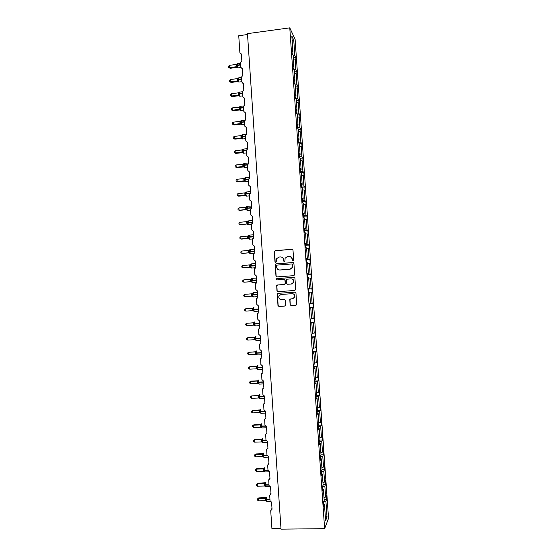 <?xml version="1.0" encoding="UTF-8"?>
<svg xmlns="http://www.w3.org/2000/svg" width="557" height="557" viewBox="0 0 557 557"><rect width="100%" height="100%" fill="white"/><g stroke="black" fill="none" stroke-linecap="round" stroke-linejoin="round"><path stroke-width="0.84" d="M293.079 260.968L293.692 260.251L292.996 250.149L291.986 249.278L275.158 250.643L274.288 251.667L274.977 261.713L275.673 262.326L276.223 261.943L276.467 258.81L278.966 257.049L280.366 256.937C282.197 256.972 283.262 257.905 283.569 259.729L283.659 261.038L284.355 261.651L284.919 261.24L285.114 258.211L287.67 256.352L289.076 256.241C290.907 256.283 291.979 257.216 292.286 259.047L292.376 260.349L293.079 260.968M290.1 304.735L291.102 305.626L295.858 305.306L296.693 304.637L295.955 293.031L294.945 292.147L278.068 293.33L277.268 293.929L277.971 305.556L278.966 306.441L284.676 306.058L285.546 305.041L285.219 300.237L284.216 299.353L281.382 299.548C279.315 299.304 278.479 298.148 278.876 296.073L281.034 294.458L292.147 293.685C294.152 293.887 295.015 295.001 294.723 297.02L292.502 298.782L290.643 298.907L289.814 299.555L290.1 304.735L291.262 305.612L295.962 305.299M289.772 27.85L247.468 33.643L281.02 529.15L324.627 528.67L328.539 518.323L295.099 39.241L289.772 27.85L324.627 528.67M293.811 275.666L294.688 274.643L293.908 263.412L292.905 262.535L276.056 263.844L275.276 264.401L275.952 276.042L276.954 276.92L293.811 275.666M294.932 278.215L295.711 289.459L294.834 290.476L277.957 291.673L276.961 290.789L276.704 285.567L277.504 284.982L284.328 284.488L285.198 283.471L284.975 280.282L283.979 279.405L276.878 279.927L276.23 279.001L276.787 278.597L293.929 277.33L294.932 278.215M308.543 288.805L309.441 288.728L308.536 288.686L308.822 292.759L309.72 292.759L310.486 303.711L309.588 303.809L309.873 307.882L310.764 307.756L311.53 318.722L310.646 318.945L310.931 323.025L311.809 322.768L312.574 333.754L311.697 334.109L311.983 338.19L312.86 337.807L313.626 348.8L312.755 349.288L313.041 353.375L313.904 352.86L314.677 363.874L313.814 364.487L314.099 368.581L314.956 367.933L315.722 378.962L314.872 379.707L315.158 383.808L316.007 383.028L316.78 394.071L315.937 394.948L316.223 399.056L317.058 398.144L317.831 409.2L316.996 410.21L317.281 414.317L318.117 413.273L318.889 424.343L318.061 425.492L318.346 429.607L319.168 428.43L319.941 439.515L319.126 440.789L319.412 444.911L320.226 443.602L320.999 454.7L320.191 456.113L320.484 460.242L321.285 458.794L322.057 469.913L321.264 471.452L321.549 475.587L322.343 474.007L323.123 485.14L322.329 486.818L322.621 490.954L323.408 489.241L324.181 500.388L323.401 502.198L323.694 506.341L324.466 504.496L323.54 504.217M324.111 499.399L326.639 499.351L326.36 495.347L325.615 497.067L324.849 486.101L322.378 486.721M323.979 497.492L325.615 497.067M239.935 93.43L239.503 92.107L242.518 91.738L242.859 96.807L244.342 98.053L244.802 104.841L243.506 106.422L243.848 111.511L245.338 112.765L245.79 119.567L244.495 121.141L244.836 126.244L246.326 127.497L246.786 134.307L246.117 134.564L245.491 135.88L245.832 140.991L247.322 142.251L247.781 149.067L247.023 149.394L246.479 150.641L246.828 155.751L248.318 157.025L248.777 163.849L247.935 164.245L247.475 165.415L247.823 170.539L249.313 171.821L249.773 178.651L248.868 179.103L248.471 180.217L248.819 185.342L250.309 186.63L250.775 193.474L249.815 193.982L249.473 195.034L249.815 200.165L251.311 201.46L251.771 208.311L250.761 208.882L250.469 209.871L250.817 215.009L252.314 216.311L252.774 223.169L251.722 223.789L251.472 224.722L251.813 229.874L253.31 231.176L253.776 238.048L252.697 238.716L252.467 239.601L252.815 244.753L254.319 246.069L254.779 252.948L253.672 253.651L253.47 254.493L253.818 259.653L255.322 260.975L255.781 267.861L254.646 268.613L254.479 269.407L254.828 274.573L256.324 275.903L256.791 282.796L255.635 283.583L255.482 284.342L255.83 289.515L257.334 290.851L257.8 297.758L256.624 298.573L256.492 299.29L256.84 304.47L258.344 305.814L258.81 312.728L257.613 313.577L257.494 314.266L257.842 319.453L259.353 320.804L259.82 327.725L258.504 329.257L258.852 334.451L260.363 335.808L260.829 342.743L259.513 344.268L259.868 349.469L261.372 350.833L261.839 357.775L260.613 358.694L260.878 364.508L262.389 365.879L262.855 372.828L261.616 373.768L261.894 379.561L263.405 380.946L263.872 387.902L262.625 388.863L262.904 394.641L264.422 396.027L264.888 402.996L263.635 403.971L263.921 409.736L265.438 411.136L265.905 418.112L264.645 419.101L264.937 424.852L266.455 426.258L266.928 433.242L265.661 434.251L265.961 439.988L267.478 441.402L267.945 448.399L266.671 449.415L266.977 455.146L268.495 456.566L268.968 463.57L267.645 465.067L268.001 470.324L269.518 471.751L269.992 478.762L268.711 479.807L269.024 485.523L270.549 486.95L271.015 493.975L269.692 495.472L270.048 500.736L271.572 502.177L272.046 509.209L270.716 510.699L271.913 528.496L280.965 528.391M323.081 484.527L325.601 484.472L325.323 480.468L324.571 482.063L323.805 471.111L321.278 471.709M322.935 482.466L324.571 482.063M322.043 469.676L324.564 469.614L324.285 465.617L323.526 467.079L322.761 456.148L320.233 456.705M321.89 467.462L323.526 467.079M320.916 454.846L323.526 454.77L323.248 450.78L322.482 452.117L321.723 441.193L319.189 441.715M320.846 452.472L322.482 452.117M319.607 440.044L322.496 439.946L322.218 435.957L321.438 437.175L320.679 426.265L318.151 426.753M319.802 437.503L321.438 437.175M318.228 425.263L321.466 425.144L321.187 421.162L320.4 422.248L319.641 411.351L317.107 411.804M318.764 422.554L320.4 422.248M317.017 410.495L320.428 410.356L320.157 406.38L319.363 407.341L318.604 396.466L316.07 396.876M317.72 407.627L319.363 407.341M315.993 395.742L319.405 395.595L319.126 391.62L318.326 392.455L317.567 381.594L315.032 381.963M316.682 392.72L318.326 392.455M314.963 381.009L318.374 380.849L318.096 376.88L317.288 377.59L316.529 366.736L313.995 367.077M315.645 377.827L317.288 377.59M313.939 366.297L317.344 366.116L317.065 362.154L316.251 362.739L315.492 351.906L312.957 352.205M314.608 362.955L316.251 362.739M312.916 351.599L316.32 351.411L316.042 347.45L315.213 347.916L314.461 337.089L311.927 337.354M313.577 348.104L315.213 347.916M311.892 336.922L315.297 336.72L315.018 332.766L314.183 333.107L313.431 322.294L310.897 322.524M312.54 333.267L314.183 333.107M310.876 322.259L314.273 322.05L313.995 318.103L313.152 318.312L312.4 307.52L309.859 307.708M311.509 318.458L313.152 318.312M309.859 307.617L313.25 307.394L312.971 303.454L312.122 303.544L311.37 292.759L309.727 292.864M310.479 303.662L312.122 303.544M308.564 289.062L311.955 288.825L311.091 288.791L310.346 278.02L308.696 278.103M308.557 288.937L311.091 288.791M309.441 288.728L308.675 277.783L307.77 277.651L307.485 273.591L308.397 273.752L307.506 273.856M307.548 274.469L310.931 274.218L310.068 274.058L309.316 263.301L307.673 263.357M307.527 274.169L310.068 274.058M308.397 273.752L307.638 262.827L306.719 262.57L306.434 258.511L307.353 258.803L306.468 258.935M306.531 259.889L309.915 259.625L309.038 259.346L308.293 248.603L306.649 248.631M306.503 259.416L309.038 259.346M307.353 258.803L306.594 247.893L305.668 247.503L305.389 243.451L306.315 243.869L305.431 244.029M305.521 245.331L308.898 245.052L308.014 244.648L307.269 233.919L305.619 233.926M305.473 244.683L308.014 244.648M306.315 243.869L305.556 232.972L304.623 232.457L304.338 228.412L305.278 228.962L304.394 229.136M304.505 230.786L307.882 230.494L306.991 229.971L306.246 219.256L304.602 219.242M304.449 229.971L306.991 229.971M305.278 228.962L304.519 218.072L303.579 217.432L303.293 213.387L304.24 214.069L303.356 214.271M303.495 216.262L306.872 215.963L305.967 215.315L305.222 204.614L303.579 204.579M303.426 215.28L305.967 215.315M304.24 214.069L303.481 203.194L302.535 202.428L302.249 198.389L303.203 199.197L302.326 199.42M302.486 201.759L305.856 201.446L304.951 200.673L304.206 189.993L302.555 189.93M302.402 200.604L304.951 200.673M303.203 199.197L302.444 188.336L301.49 187.437L301.205 183.406L302.166 184.339L301.288 184.59M301.476 187.27L304.846 186.943L303.927 186.052L303.189 175.385L301.539 175.302M301.386 185.954L303.927 186.052M302.166 184.339L301.414 173.499L300.446 172.475L300.167 168.444L301.135 169.509L300.258 169.781M300.731 172.774L303.837 172.461L302.911 171.452L302.166 160.799L300.522 160.688M300.369 171.312L302.911 171.452M301.135 169.509L300.383 158.675L299.408 157.527L299.123 153.502L300.105 154.693L299.227 154.992M300.056 158.292L302.827 158L301.894 156.872L301.156 146.226L299.506 146.094M299.346 156.698L301.894 156.872M300.105 154.693L299.353 143.88L298.364 142.599L298.086 138.582L299.074 139.898L298.204 140.218M299.311 143.831L301.817 143.56L300.877 142.307L300.139 131.675L298.489 131.522M298.329 142.098L300.877 142.307M299.074 139.898L298.322 129.099L297.327 127.692L297.048 123.682L298.044 125.123L297.173 125.471M298.343 129.405L300.808 129.133L299.868 127.762L299.123 117.144L297.473 116.97M297.32 127.518L299.868 127.762M298.044 125.123L297.292 114.331L296.296 112.799L296.011 108.796L297.013 110.363L296.15 110.732M297.341 115.007L299.805 114.728L298.851 113.238L298.113 102.634L296.463 102.432M296.401 112.967L298.851 113.238M297.013 110.363L296.261 99.592L295.259 97.935L294.98 93.931L295.99 95.623L295.126 96.02M296.338 100.629L298.803 100.337L297.842 98.728L297.104 88.138L295.454 87.915M295.572 98.45L297.842 98.728M295.99 95.623L295.238 84.866L294.221 83.084L293.943 79.087L294.966 80.904L294.103 81.329M295.335 86.265L297.8 85.966L296.832 84.239L296.094 73.663L294.444 73.42M294.716 83.947L296.832 84.239M247.531 34.527L238.744 35.725L239.893 52.797L241.376 54.022L241.835 60.783L240.54 62.37L240.882 67.446L242.365 68.678L242.824 75.453L241.529 77.033L241.87 82.116L243.353 83.355L243.813 90.137L242.518 91.717M294.966 80.904L294.214 70.161L293.191 68.253L292.912 64.264L293.936 66.206L293.079 66.652M294.34 71.923L296.797 71.616L295.823 69.764L295.085 59.202L296.066 61.138L295.802 57.28L294.813 55.317L293.748 40.048L292.195 41.176M293.845 69.472L295.823 69.764M293.936 66.206L293.191 55.477L292.16 53.444L291.882 49.462L292.919 51.523L292.056 51.989M293.337 57.601L295.802 57.28M292.954 55.011L294.813 55.317M323.61 501.718L325.901 501.112L326.639 499.351M325.601 484.472L324.849 486.101M323.408 489.241L322.482 488.99M324.564 469.614L323.805 471.111M322.343 474.007L321.424 473.777M323.526 454.77L322.761 456.148M321.285 458.794L320.366 458.592M322.496 439.946L321.723 441.193M320.226 443.602L319.307 443.421M321.466 425.144L320.679 426.265M319.168 428.43L318.256 428.277M320.428 410.356L319.641 411.351M318.117 413.273L317.205 413.148M319.405 395.595L318.604 396.466M317.058 398.144L316.153 398.039M318.374 380.849L317.567 381.594M316.007 383.028L315.102 382.951M317.344 366.116L316.529 366.736M314.956 367.933L314.051 367.878M316.32 351.411L315.492 351.906M313.904 352.86L313.006 352.832M315.297 336.72L314.461 337.089M312.86 337.807L311.955 337.8M314.273 322.05L313.431 322.294M311.809 322.768L310.91 322.795M313.25 307.394L312.4 307.52M310.764 307.756L309.866 307.805M311.955 288.825L312.226 292.759L311.37 292.759M310.931 274.218L311.21 278.145L310.346 278.02M309.915 259.625L310.186 263.552L309.316 263.301M274.601 251.158L275.151 261.755L275.576 262.326M308.898 245.052L309.17 248.972L308.293 248.603M307.882 230.494L308.153 234.413L307.269 233.919M306.872 215.963L307.144 219.876L306.246 219.256M305.856 201.446L306.127 205.352L305.222 204.614M304.846 186.943L305.118 190.849L304.206 189.993M303.837 172.461L304.108 176.36L303.189 175.385M302.827 158L303.099 161.892L302.166 160.799M301.817 143.56L302.089 147.445L301.156 146.226M300.808 129.133L301.079 133.019L300.139 131.675M299.805 114.728L300.077 118.606L299.123 117.144M298.803 100.337L299.074 104.208L298.113 102.634M297.8 85.966L298.072 89.837L297.104 88.138M296.797 71.616L297.069 75.48L296.094 73.663M325.267 515.977L327.008 517.007L325.901 501.112M327.008 517.007L325.594 520.656L324.466 504.496M292.919 51.523L291.833 36.017L293.748 40.048M293.435 58.938L295.085 59.202M292.94 260.961L292.446 259.089L290.225 256.38M281.459 257.049C282.796 257.452 283.555 258.364 283.736 259.771L284.237 261.644M292.453 249.355L275.332 250.699L274.566 251.228M293.281 262.584L276.237 263.879L275.45 264.436L276.133 276.063L276.864 276.92M292.669 264.561L291.965 263.941L277.177 265.09L276.627 265.48L276.662 267.179C276.968 269.003 278.034 269.936 279.851 269.985L289.967 269.212L292.571 267.228L292.822 264.596L292.244 263.983M279.224 269.964L279.851 269.985M292.822 264.596L292.731 267.263L290.127 269.24L280.025 270.013M284.223 279.419L285.142 280.303L285.302 283.889L284.495 284.495L277.678 284.989L276.878 285.574L277.135 290.789L277.971 291.673M294.193 277.344L276.961 278.618L276.404 279.022L276.857 279.927M291.429 283.973L293.636 282.26C293.964 280.213 293.114 279.085 291.081 278.876L287.161 279.168L286.347 279.781L286.507 283.374L287.509 284.258L291.59 283.979L293.79 282.274C294.145 280.443 293.421 279.315 291.624 278.897M291.59 283.979L287.677 284.265M292.383 293.678C294.34 293.929 295.175 295.043 294.876 297.02L292.655 298.775L290.803 298.9L289.974 299.541L290.26 304.721M284.293 299.346L281.557 299.534M294.945 292.147L278.249 293.33L277.442 293.929L278.145 305.535L279.141 306.427L284.78 306.044M230.118 68.302L228.523 67.286L229.561 67.613L236.37 66.736L236.21 64.459L229.407 65.343L229.561 67.613L230.118 68.302L236.871 67.432L236.328 66.749L237.421 67.641M236.913 67.425L237.331 67.467M236.969 64.034L236.906 65.19L240.694 64.619M236.154 65.475L236.906 65.19L237.254 67.244M236.37 66.736L237.393 66.84M236.217 64.459L237.198 63.902M228.523 67.286L228.461 66.38L229.407 65.343M231.064 82.436L229.47 81.447L230.507 81.795L237.324 80.939L237.171 78.662L230.354 79.519L230.507 81.795L231.064 82.436L237.825 81.594L237.282 80.953L238.375 81.83M238.194 79.178L238.821 78.934L238.187 78.969M238.967 79.185L238.542 77.896L237.985 78.119L237.86 79.407L241.647 78.85M237.108 79.679L237.86 79.407L238.208 81.447M237.324 80.939L238.347 81.057M237.171 78.662L238.152 78.112M229.47 81.447L229.407 80.542L230.354 79.519M232.011 96.591L230.417 95.63L231.454 95.992L238.278 95.163L238.124 92.88L231.301 93.715L231.454 95.992L232.011 96.591L238.779 95.769L238.243 95.163M238.814 95.762L239.204 95.804M239.148 93.353L239.775 93.11L239.141 93.151M242.629 93.374L239.176 93.799L239.489 92.086L238.939 92.337L238.814 93.639L242.608 93.103M238.062 93.903L238.814 93.639L239.329 96.034M238.278 95.163L239.308 95.289M238.124 92.88L239.106 92.344M230.417 95.63L230.354 94.718L231.301 93.715M232.958 110.766L231.364 109.826L232.401 110.209L239.238 109.402L239.085 107.118L232.248 107.926L232.401 110.209L232.958 110.766L239.733 109.966L239.197 109.409L240.283 110.251M239.768 109.966L240.144 109.994M240.102 107.543L240.728 107.299L240.102 107.341M240.896 107.689L240.464 106.338L239.893 106.568L239.775 107.891L243.569 107.376M239.016 108.135L239.775 107.891L240.123 109.903M239.238 109.402L240.262 109.534M239.085 107.118L240.067 106.589M231.364 109.826L231.301 108.914L232.248 107.926M233.905 124.956L232.311 124.044L233.355 124.441L240.192 123.661L240.039 121.37L233.202 122.157L233.355 124.441L233.905 124.956L240.687 124.183L240.151 123.668L241.237 124.496M241.063 121.753L241.682 121.51L241.056 121.558M241.863 121.969L241.432 120.584L240.854 120.82L240.728 122.164L244.53 121.663M239.976 122.394L240.728 122.164L241.077 124.162M240.192 123.661L241.223 123.8M240.039 121.37L241.021 120.855M232.311 124.044L232.255 123.132L233.202 122.157M234.852 139.159L233.265 138.275L234.309 138.693L241.153 137.934L241 135.643L234.156 136.409L234.309 138.693L234.852 139.159L241.641 138.415L241.111 137.941L242.198 138.749M242.03 135.978L242.636 135.734L242.017 135.79M242.831 136.263L242.399 134.843L241.808 135.086L241.689 136.451L245.498 135.964M240.93 136.667L241.689 136.451L242.037 138.435M241.153 137.934L242.177 138.087M241 135.643L241.982 135.135M233.265 138.275L233.202 137.363L234.156 136.409M235.806 153.391L234.212 152.527L235.263 152.959L242.114 152.228L241.919 149.937L235.11 150.675L235.263 152.959L235.806 153.391L242.594 152.66L242.072 152.235L243.158 153.029M243.012 150.216L243.597 149.979L242.977 150.035M243.799 150.578L243.367 149.123L242.768 149.38L242.65 150.752L246.5 150.286M241.891 150.961L242.65 150.752L242.998 152.729M242.114 152.228L243.137 152.395M241.954 149.937L242.943 149.436M234.212 152.527L234.156 151.615L235.11 150.675M236.76 167.629L235.165 166.794L236.217 167.246L243.075 166.543L242.915 164.245L236.064 164.956L236.217 167.246L236.76 167.629L243.555 166.933L243.026 166.55L244.119 167.316M243.987 164.475L244.551 164.245L243.938 164.301M244.774 164.907L244.335 163.424L243.729 163.681L243.611 165.081L247.656 164.607M242.852 165.269L243.611 165.081L243.959 167.037M243.075 166.543L244.105 166.71M242.915 164.245L243.903 163.751M235.165 166.794L235.11 165.882L236.064 164.956M237.714 181.895L236.119 181.081L237.171 181.554L244.036 180.872L243.875 178.567L237.017 179.257L237.171 181.554L237.714 181.895L244.516 181.22L243.994 180.879L244.502 181.213M244.962 178.748L245.512 178.525L244.906 178.581M245.741 179.257L245.303 177.732L244.69 178.003L244.579 179.424L249.07 178.929M243.813 179.598L244.579 179.424L244.92 181.366M249.682 177.293L245.233 177.669L244.92 179.34L245.449 181.819L245.08 181.631M244.036 180.872L245.066 181.053M243.875 178.567L244.864 178.087M236.119 181.081L236.064 180.169L237.017 179.257M238.668 196.175L237.08 195.389L238.124 195.876L244.996 195.215L244.802 192.917L237.971 193.578L238.124 195.876L238.668 196.175L245.47 195.521L244.955 195.222L246.041 195.96M245.943 193.042L246.473 192.826L245.874 192.882M246.709 193.627L246.278 192.068L245.658 192.346L245.54 193.78L250.754 193.237M244.774 193.94L245.54 193.78L245.881 195.709L246.667 196.12M244.996 195.215L246.027 195.41M244.843 192.917L245.832 192.437M237.08 195.389L237.017 194.47L237.971 193.578M238.932 207.914L237.971 208.791L238.034 209.71L239.085 210.219L245.957 209.585L245.804 207.281L238.932 207.914L239.085 210.219L239.621 210.469L245.922 209.585M246.918 207.35L247.433 207.141L246.842 207.197M247.684 208.012L247.245 206.417L246.619 206.71L246.507 208.158L251.729 207.643M245.741 208.304L246.507 208.158L246.848 210.086L247.628 210.469M245.957 209.585L246.995 209.787M245.804 207.281L246.793 206.814M239.893 222.271L238.932 223.134L238.988 224.053L240.046 224.575L246.925 223.97L246.772 221.658L239.893 222.271L240.046 224.575L240.575 224.784L246.883 223.97L247.809 224.457L247.475 222.556L252.697 222.062M248.227 222.737L248.401 221.477L247.809 221.533M247.635 221.032L247.475 222.556L246.702 222.689M246.925 223.97L247.962 224.179M248.401 221.477L247.9 221.679M246.772 221.658L247.761 221.199M240.854 236.648L239.886 237.491L239.949 238.41L241.007 238.953L247.851 238.375L247.74 236.057L240.854 236.648L241.007 238.953L241.536 239.12L247.851 238.375L248.777 238.856L248.443 236.969L253.672 236.495M249.195 237.157L249.362 235.827L248.784 235.883M249.627 236.843L249.195 235.165L248.554 235.479L248.443 236.969L247.67 237.087M247.893 238.368L248.93 238.591M249.362 235.827L248.882 236.029M247.74 236.057L248.728 235.611M241.815 251.04L240.847 251.868L240.909 252.787L241.968 253.351L248.819 252.794L248.707 250.476L241.815 251.04L241.968 253.351L242.497 253.47L248.819 252.794L249.745 253.275L249.411 251.402L254.646 250.956M250.149 251.318L250.33 250.204L249.759 250.253M250.601 251.284L250.17 249.564L249.522 249.891L249.411 251.402L248.638 251.506M248.861 252.787L249.898 253.024M250.33 250.204L249.863 250.392M248.707 250.476L249.696 250.037M242.775 265.452L241.808 266.26L241.87 267.186L242.929 267.764L249.828 267.228L249.675 264.909L242.775 265.452L242.929 267.764L250.253 267.311M250.239 267.311L250.866 267.471L250.378 265.849L255.621 265.431M251.116 265.78L251.298 264.589L250.734 264.638M251.576 265.745L251.144 263.983L250.49 264.324L250.378 265.849L249.606 265.94M249.828 267.228L250.866 267.471M251.298 264.589L250.845 264.777M249.675 264.909L250.671 264.478M243.736 279.879L242.768 280.672L242.831 281.598L243.896 282.197L250.796 281.682L250.643 279.363L243.736 279.879L243.896 282.197L251.123 281.731M251.096 281.724L251.841 281.939L251.353 280.317L256.596 279.92M252.091 280.255L252.265 278.994L251.715 279.036M252.551 280.22L252.119 278.416L251.458 278.779L251.353 280.317L250.58 280.394M250.796 281.682L251.841 281.939M252.265 278.994L251.834 279.175M250.643 279.363L251.639 278.946M244.704 294.326L243.736 295.106L243.799 296.025L244.857 296.644L251.771 296.157L251.576 293.838L244.704 294.326L244.857 296.644L251.952 296.171M251.903 296.164L252.815 296.421L252.321 294.806L257.578 294.43M253.066 294.75L253.233 293.421L252.697 293.455M253.526 294.716L253.101 292.871L252.432 293.247L252.321 294.806L251.548 294.869M251.771 296.157L252.815 296.421M253.233 293.421L252.815 293.595M251.618 293.838L252.613 293.428M252.711 308.306L245.672 308.794L245.825 311.112L252.746 310.653L252.669 308.313M245.825 311.112L244.76 310.479L244.697 309.553L245.672 308.794L252.544 308.334L253.407 307.736L253.296 309.316L258.552 308.961M253.818 307.36L253.407 307.736M252.523 309.358L253.296 309.316L253.79 310.924L252.794 310.653M252.746 310.653L253.79 310.924M252.586 308.327L253.588 307.924M253.853 322.761L246.64 323.276L246.793 325.601L253.679 325.17L253.818 322.775M246.793 325.601L245.728 324.947L245.665 324.021L246.64 323.276L253.519 322.837L254.382 322.238L254.27 323.84L259.534 323.513M254.8 321.849L254.382 322.238M253.498 323.868L254.27 323.84L254.765 325.448L253.922 325.177M253.72 325.163L254.765 325.448M253.56 322.837L254.563 322.44M254.925 337.236L247.607 337.779L247.761 340.104L254.695 339.693L254.493 337.368L254.911 337.243M247.761 340.104L246.695 339.429L246.633 338.503L247.607 337.779L254.493 337.368L255.357 336.762L255.252 338.377L260.516 338.078M255.781 336.351L255.357 336.762M254.472 338.398L255.252 338.377L255.74 339.986L255.009 339.735M254.695 339.693L255.74 339.986M254.535 337.361L255.538 336.978M255.962 351.732L248.575 352.296L248.735 354.628L255.67 354.245L255.468 351.913L255.948 351.732M248.735 354.628L247.663 353.939L247.6 353.006L248.575 352.296L255.475 351.913M256.763 350.875L256.227 352.943L261.498 352.665M255.447 352.943L256.227 352.943L256.714 354.544L256.067 354.308M255.67 354.245L256.714 354.544M255.51 351.913L256.512 351.537M256.937 366.248L250.058 366.61L249.55 366.84L249.703 369.166L256.645 368.811L256.45 366.478L256.979 366.248M249.703 369.166L248.631 368.462L248.568 367.529L249.55 366.84L256.45 366.478L257.306 365.865L257.209 367.523L262.479 367.265M257.752 365.413L257.306 365.865M256.422 367.509L257.209 367.523L257.696 369.124L257.111 368.901M256.645 368.811L257.696 369.124M256.492 366.471L257.494 366.109M257.912 380.786L251.026 381.12L250.525 381.392L250.678 383.731L257.626 383.397L257.425 381.058L257.954 380.786M250.678 383.731L249.606 383L249.543 382.067L250.525 381.392L257.425 381.058L258.288 380.445L258.183 382.116L263.468 381.893M258.74 379.971L258.288 380.445M257.404 382.095L258.183 382.116L258.678 383.717L258.142 383.515M257.626 383.397L258.678 383.717M257.466 381.058L258.476 380.696M258.887 395.345L251.492 395.971L251.653 398.311L258.608 397.997L258.406 395.658L258.928 395.338M251.653 398.311L250.573 397.559L250.511 396.626L251.492 395.971L258.406 395.658L259.27 395.038L259.165 396.737L264.457 396.535M259.729 394.544L259.27 395.038M258.385 396.695L259.165 396.737L259.659 398.332L259.165 398.144M258.608 397.997L259.659 398.332M258.448 395.658L259.458 395.31M259.868 409.917L252.474 410.565L252.627 412.904L259.59 412.626L259.388 410.279L259.91 409.91M252.627 412.904L251.548 412.138L251.486 411.205L252.474 410.565L259.388 410.279L260.251 409.66L260.147 411.372L265.438 411.191M260.718 409.137L260.251 409.66M259.367 411.317L260.147 411.372L260.641 412.967L260.189 412.786M259.59 412.626L260.641 412.967M259.43 410.279L260.439 409.938M251.486 411.205L252.969 410.203M261.142 424.455L253.943 424.768L253.449 425.179L253.602 427.518L260.572 427.268L260.37 424.914L260.885 424.504M253.602 427.518L252.523 426.739L252.46 425.799L253.449 425.179L260.37 424.914L261.233 424.295L261.136 426.021L265.466 425.91M261.706 423.752L261.233 424.295M260.349 425.952L261.136 426.021L261.623 427.616L261.205 427.449M260.572 427.268L261.623 427.616M260.411 424.914L261.421 424.587M252.46 425.799L253.943 424.768M262.159 439.055L254.918 439.355L254.424 439.807L254.584 442.154L261.553 441.924L261.351 439.57L261.867 439.118M254.584 442.154L253.498 441.353L253.435 440.413L254.424 439.807L261.351 439.577L262.215 438.944L262.117 440.698L266.135 440.608M262.702 438.38L262.215 438.944M261.33 440.615L262.117 440.698L262.612 442.286L262.215 442.126M261.553 441.924L262.612 442.286M261.393 439.57L262.403 439.25M253.435 440.413L254.918 439.355M263.176 453.67L255.893 453.955L255.405 454.456L255.559 456.81L262.542 456.601L262.34 454.247L262.848 453.746M255.559 456.81L254.479 455.988L254.417 455.048L255.405 454.456L262.34 454.247L263.203 453.621L263.106 455.389L267.005 455.327M263.698 453.022L263.203 453.621M262.312 455.285L263.106 455.389L263.231 456.831M262.542 456.601L263.593 456.977M262.382 454.247L263.391 453.934M254.417 455.048L255.893 453.955M263.795 468.395L256.874 468.583L256.38 469.126L256.54 471.48L263.524 471.299L263.322 468.938L263.837 468.395M256.54 471.48L255.454 470.637L255.391 469.697L256.38 469.126L263.329 468.945M264.686 467.685L264.095 470.094L267.98 470.059M263.301 469.983L264.095 470.094L264.422 471.751L265.028 471.953M263.524 471.299L264.582 471.682M263.37 468.945L264.38 468.639M255.391 469.697L256.874 468.583M265.424 482.752L257.849 483.218L257.362 483.81L257.522 486.17L264.512 486.017L264.31 483.65L264.819 483.065M257.522 486.17L256.436 485.307L256.373 484.367L257.362 483.81L264.31 483.657L265.174 483.016L265.083 484.827L268.975 484.806M265.689 482.369L265.174 483.016M264.29 484.694L265.083 484.827L265.25 486.275M264.512 486.017L265.571 486.407M264.352 483.657L265.369 483.365M256.373 484.367L257.849 483.218M266.42 497.429L258.831 497.881L258.351 498.522L258.504 500.875L265.501 500.75L265.299 498.383L265.807 497.749M258.504 500.875L257.418 499.998L257.355 499.058L258.351 498.522L265.299 498.39L266.162 497.749L266.072 499.573L269.971 499.573M266.907 497.053L266.162 497.749M265.278 499.427L266.072 499.573L266.26 501.028M265.501 500.75L266.566 501.154M265.341 498.39L266.357 498.104M257.355 499.058L258.831 497.881M245.358 113.127L245.024 112.765M244.377 98.547L243.931 98.039M243.395 83.989L242.852 83.327M242.413 69.444L241.787 68.629M240.603 63.31L237.581 63.7L237.268 65.336L238.111 67.857M236.175 65.754L240.708 64.891M236.878 67.432L236.356 66.917L237.86 67.884L240.889 67.494M241.557 77.514L238.535 77.889L238.222 79.554L239.057 82.032M237.129 79.95L241.668 79.122M237.811 81.587L238.264 81.621M238.083 94.175L239.176 93.799L240.004 96.229M238.236 95.17L239.162 95.672M243.548 105.969L240.443 106.31L240.137 108.058L240.951 110.439M239.037 108.413L243.59 107.647M244.753 120.201L241.397 120.542L241.097 122.331L241.905 124.677M239.99 122.665L244.551 121.934M240.673 124.176L241.084 124.211M246.431 134.397L242.358 134.801L242.051 136.625L242.852 138.923M240.951 136.938L245.512 136.242M247.754 148.649L243.312 149.067L243.012 150.94L243.806 153.196M241.912 151.232L246.479 150.564M242.587 152.66L242.956 152.688M248.714 162.964L244.272 163.361L243.98 165.269L244.76 167.483M242.873 165.54L247.538 164.9M248.561 181.512L245.714 181.791M243.834 179.869L248.763 179.236M250.65 191.643L246.201 191.991L245.888 193.704L250.434 193.544M244.795 194.219L245.909 193.982L246.403 196.148L249.522 195.848M251.618 206.006L247.162 206.334L246.869 208.367L251.743 207.914M245.762 208.583L246.869 208.367L247.357 210.49L250.49 210.205M245.916 209.592L246.848 210.073M246.619 206.71L246.347 207.058M248.659 222.417L248.13 220.697L247.823 222.494L248.582 224.833M246.723 222.96L252.718 222.334M247.587 221.087L247.273 221.47M253.553 234.789L249.09 235.082L248.805 237.191L249.543 239.218M247.691 237.366L253.693 236.774M248.554 235.479L248.192 235.896M254.528 249.209L250.058 249.48L249.78 251.632L250.497 253.616M248.659 251.785L254.667 251.235M249.355 252.913L250.232 253.637L253.915 253.338M249.522 249.891L249.104 250.351M255.503 263.642L251.026 263.893L250.747 266.086L251.458 268.035M249.627 266.218L255.642 265.71M250.49 264.324L250.002 264.819M256.471 278.089L252.001 278.326L251.722 280.561L252.418 282.483M250.594 280.672L256.617 280.199M251.458 278.779L250.873 279.315M257.445 292.557L252.969 292.78L252.697 295.057L253.386 296.937M251.569 295.147L257.592 294.716M252.432 293.247L251.701 293.824M253.943 307.248L253.672 309.574L254.347 311.419M252.544 309.636L258.573 309.246M254.939 321.737L254.646 324.104L255.315 325.915M253.512 324.146L259.555 323.791M255.928 336.247L255.621 338.649L256.276 340.431M254.486 338.677L260.537 338.357M256.923 350.771L256.603 353.222L257.243 354.969M255.468 353.222L261.518 352.943M256.331 351.307L255.468 351.913M257.912 365.315L257.578 367.808L258.211 369.528M256.443 367.787L262.5 367.55M258.908 379.881L258.539 382.13L259.186 384.1M257.425 382.374L263.489 382.172M259.903 394.46L259.541 397.037L260.154 398.694M258.399 396.974L264.471 396.814M260.899 409.061L260.523 411.679L261.129 413.308M259.381 411.595L265.459 411.477M261.901 423.675L261.491 426.056L262.096 427.943M260.363 426.237L265.926 426.175M262.897 438.317L262.479 440.733L263.071 442.592M261.351 440.893L266.33 440.886M263.9 452.973L263.468 455.431L264.046 457.262M262.333 455.57L267.082 455.605M264.902 467.643L264.471 470.428L268.001 470.338M263.322 470.268L264.471 470.428L264.798 471.96L269.525 471.842M264.429 468.089L263.781 468.402M264.185 468.312L263.322 468.938M265.995 486.679L269.553 486.588M265.905 482.341L265.459 485.168L268.996 485.091M264.31 484.98L265.459 485.168L265.78 486.672L265.362 486.331M266.984 501.397L270.215 501.335M266.692 497.053L266.455 499.921L269.992 499.859M265.299 499.713L266.455 499.921L266.761 501.397L266.357 501.084M267.924 448.079L267.569 448.462M268.94 463.132L268.474 463.682M269.957 478.198L269.4 478.916M270.974 493.286L270.333 494.177M271.99 508.388L271.287 509.46M237.414 80.932L238.807 82.06L241.842 81.684M238.473 95.156L239.754 96.257L242.796 95.888M239.503 109.402L240.694 110.474L243.757 110.112M241.097 124.232L241.647 124.705L244.711 124.357M240.52 123.668L241.09 124.232M241.529 137.955L242.594 138.958L245.672 138.616M242.803 152.5L243.541 153.224L246.633 152.897M243.527 166.585L244.495 167.511L247.593 167.191M245.512 195.284L245.888 195.73M246.5 209.662L246.848 210.086M247.642 221.032L252.586 220.391M247.489 224.053L248.318 224.854L251.465 224.575M248.478 238.466L249.271 239.238L252.572 238.96M250.462 267.353L251.193 268.056L255.774 267.708M251.451 281.821L252.161 282.496L256.749 282.162M252.439 296.31L253.122 296.958L257.724 296.637M253.428 310.813L254.089 311.433L258.699 311.126M254.417 325.337L255.05 325.929L259.68 325.643M255.405 339.881L256.018 340.445L260.655 340.174M256.401 354.44L256.993 354.983L261.637 354.725M257.39 369.026L257.961 369.535L262.619 369.298M258.385 383.62L258.935 384.114L263.6 383.891M259.374 398.241L259.91 398.708L264.589 398.499M260.37 412.876L260.885 413.315L265.571 413.127M261.365 427.525L261.86 427.95L266.559 427.776M262.361 442.202L262.841 442.599L267.548 442.446M263.364 456.893L263.816 457.269L268.537 457.13"/></g></svg>
